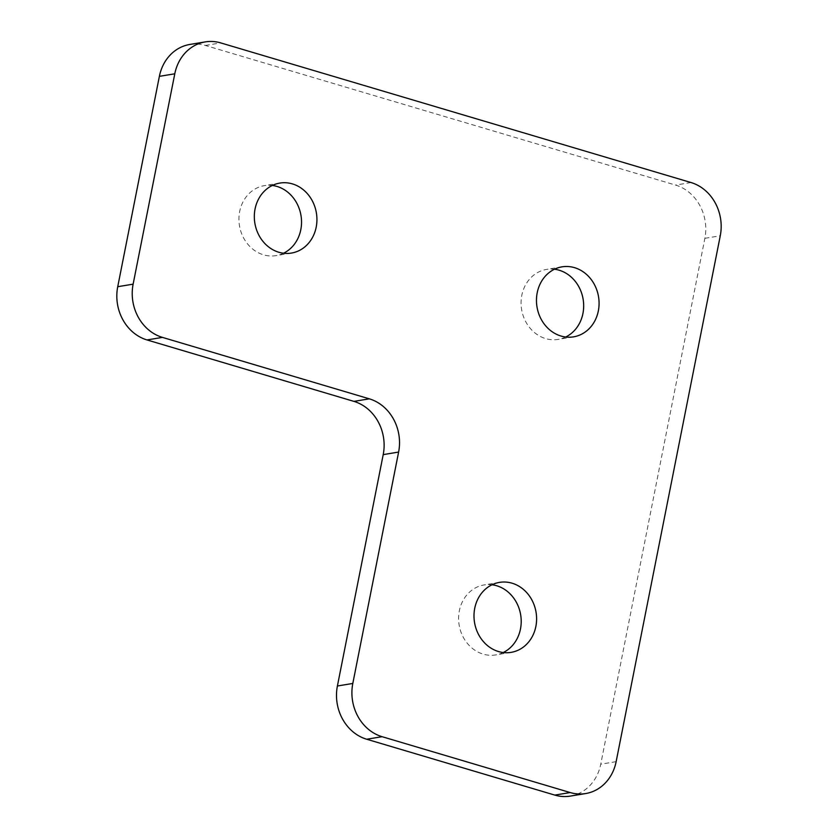 <?xml version="1.0" encoding="UTF-8"?>
<svg xmlns="http://www.w3.org/2000/svg" width="838" height="838" viewBox="0 0 838 838"><rect width="100%" height="100%" fill="white"/><g stroke="black" fill="none" stroke-linecap="round" stroke-linejoin="round"><path stroke-width="0.63" stroke-dasharray="4.19 3.14" d="M503.209 652.54A35.479 31.184 -99.4 0 1 495.687 654.918A35.479 31.184 -99.4 0 1 483.128 654.111A35.479 31.184 -99.4 0 1 458.596 617.889A35.479 31.184 -99.4 0 1 484.102 584.924A35.479 31.184 -99.4 0 1 491.99 584.767M283.537 253.233A35.479 31.184 -99.4 0 1 276.016 255.621A35.479 31.184 -99.4 0 1 263.457 254.804A35.479 31.184 -99.4 0 1 238.924 218.592A35.479 31.184 -99.4 0 1 264.431 185.627A35.479 31.184 -99.4 0 1 272.319 185.46M565.681 337.012A35.479 31.184 -99.4 0 1 558.171 339.4A35.479 31.184 -99.4 0 1 545.611 338.583A35.479 31.184 -99.4 0 1 521.068 302.371A35.479 31.184 -99.4 0 1 546.586 269.407A35.479 31.184 -99.4 0 1 554.463 269.239M189.87 44.445A43.66 38.38 -99.4 0 1 205.331 45.451L675.575 185.083A43.66 38.38 -99.4 0 1 704.873 238.317L600.741 764.193A43.66 38.38 -99.4 0 1 570.249 796.1M704.873 238.317L720.271 235.771M616.14 761.648L600.741 764.193M205.331 45.451L220.729 42.906M690.983 182.527L675.575 185.083M511.086 652.373L495.687 654.918M291.415 253.076L276.016 255.621M573.569 336.845L558.171 339.4M561.984 266.851L546.586 269.407M279.829 183.082L264.431 185.627M499.511 582.379L484.102 584.924"/><path stroke-width="1.26" d="M491.99 584.767A35.479 31.184 -99.4 0 1 496.672 585.741A35.479 31.184 -99.4 0 1 521.016 617.491A35.479 31.184 -99.4 0 1 503.209 652.54M512.07 583.196A35.479 31.184 -99.4 0 1 536.603 619.408A35.479 31.184 -99.4 0 1 511.086 652.373A35.479 31.184 -99.4 0 1 498.526 651.555A35.479 31.184 -99.4 0 1 473.994 615.343A35.479 31.184 -99.4 0 1 499.511 582.379A35.479 31.184 -99.4 0 1 512.07 583.196M272.319 185.46A35.479 31.184 -99.4 0 1 276.99 186.445A35.479 31.184 -99.4 0 1 301.345 218.184A35.479 31.184 -99.4 0 1 283.537 253.233M292.389 183.889A35.479 31.184 -99.4 0 1 316.932 220.111A35.479 31.184 -99.4 0 1 291.415 253.076A35.479 31.184 -99.4 0 1 278.855 252.259A35.479 31.184 -99.4 0 1 254.323 216.036A35.479 31.184 -99.4 0 1 279.829 183.082A35.479 31.184 -99.4 0 1 292.389 183.889M554.463 269.239A35.479 31.184 -99.4 0 1 559.145 270.213A35.479 31.184 -99.4 0 1 583.489 301.963A35.479 31.184 -99.4 0 1 565.681 337.012M574.543 267.668A35.479 31.184 -99.4 0 1 599.076 303.88A35.479 31.184 -99.4 0 1 573.569 336.845A35.479 31.184 -99.4 0 1 561.01 336.038A35.479 31.184 -99.4 0 1 536.467 299.815A35.479 31.184 -99.4 0 1 561.984 266.851A35.479 31.184 -99.4 0 1 574.543 267.668M554.798 795.094L570.196 792.549A43.66 38.38 80.6 0 0 585.647 793.555L570.249 796.1A43.66 38.38 -99.4 0 1 554.798 795.094L366.698 739.242A43.66 38.38 -99.4 0 1 337.4 686.008L352.808 683.452L398.616 452.07L383.217 454.615A43.66 38.38 80.6 0 0 353.929 401.381L147.017 339.945A43.66 38.38 -99.4 0 1 117.729 286.701L159.377 76.352A43.66 38.38 -99.4 0 1 189.87 44.445L205.268 41.9A43.66 38.38 80.6 0 0 174.786 73.807L159.377 76.352M352.808 683.452A43.66 38.38 80.6 0 0 382.097 736.696L366.698 739.242M570.196 792.549L382.097 736.696M585.647 793.555A43.66 38.38 80.6 0 0 616.14 761.648L720.271 235.771A43.66 38.38 80.6 0 0 690.983 182.527L220.729 42.906A43.66 38.38 80.6 0 0 205.268 41.9M117.729 286.701L133.127 284.155L174.786 73.807M133.127 284.155A43.66 38.38 80.6 0 0 162.425 337.389L147.017 339.945M353.929 401.381L369.328 398.836L162.425 337.389M369.328 398.836A43.66 38.38 -99.4 0 1 398.616 452.07M337.4 686.008L383.217 454.615"/></g></svg>
